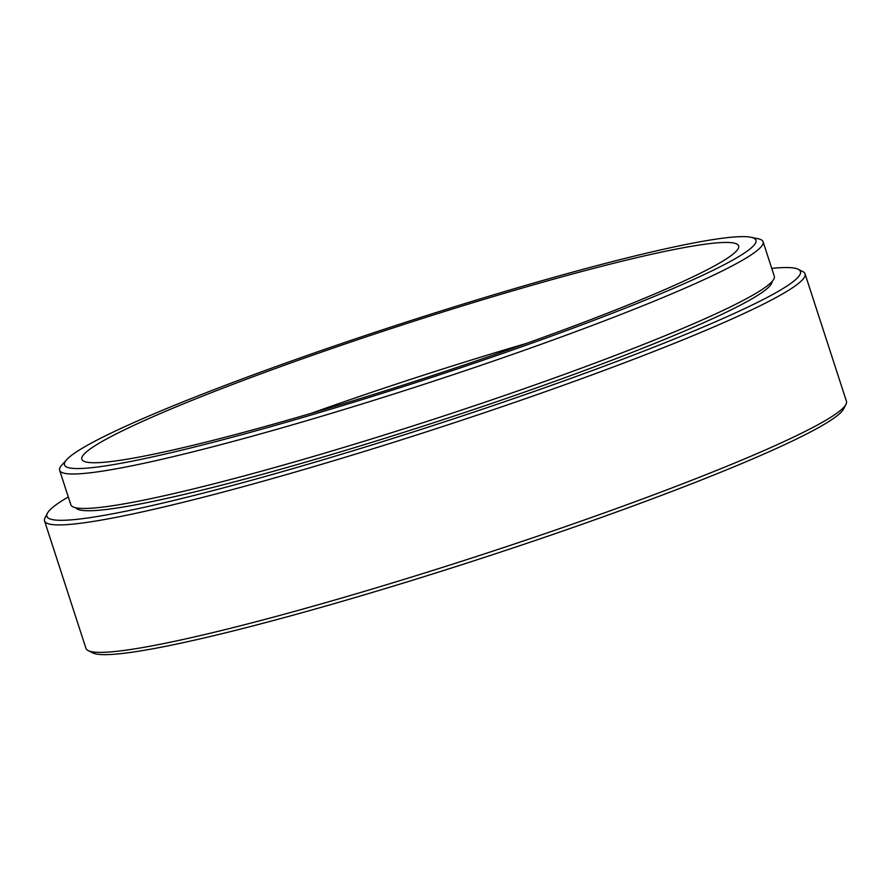 <?xml version="1.0" encoding="UTF-8"?>
<svg xmlns="http://www.w3.org/2000/svg" width="891" height="891" viewBox="0 0 891 891"><rect width="100%" height="100%" fill="white"/><g stroke="black" fill="none" stroke-linecap="round" stroke-linejoin="round"><path stroke-width="1.34" d="M68.295 496.955A396.172 32.989 -18 0 0 47.357 513.305A396.172 32.989 -18 0 0 309.801 463.699A396.172 32.989 -18 0 0 798.291 269.305A396.172 32.989 -18 0 0 771.74 268.391M798.291 269.305L802.847 271.61A399.814 33.29 162 0 1 805.041 273.827A399.814 33.29 162 0 1 309.868 467.786A399.814 33.29 162 0 1 44.55 520.923A399.814 33.29 162 0 1 45.018 517.849L47.357 513.305M845.982 404.358L843.643 408.902A396.172 32.989 162 0 1 353.449 598.039A396.172 32.989 162 0 1 92.709 652.891L88.153 650.586A399.814 33.29 -18 0 0 351.288 595.233A399.814 33.29 -18 0 0 845.982 404.358A399.814 33.29 -18 0 0 846.45 401.284L805.041 273.827M305.747 416.609A363.528 30.272 -18 0 0 750.99 237.273A363.528 30.272 -18 0 0 514.731 288.573A363.528 30.272 -18 0 0 66.792 459.578A363.528 30.272 -18 0 0 305.747 416.609M750.99 237.273L758.007 238.721A369.821 30.795 162 0 1 763.086 241.751A369.821 30.795 162 0 1 305.056 421.165A369.821 30.795 162 0 1 59.641 470.314A369.821 30.795 162 0 1 61.958 464.879L66.792 459.578M509.496 291.78A345.296 28.746 -18 0 0 81.849 459.288A345.296 28.746 -18 0 0 310.992 413.402A345.296 28.746 -18 0 0 738.639 245.894A345.296 28.746 -18 0 0 509.496 291.78M526.158 343.492A345.296 28.746 -18 0 0 311.126 413.357M75.746 507.77A366.19 30.494 -18 0 0 318.421 458.42A366.19 30.494 -18 0 0 772.074 281.511M59.641 470.314L70.835 504.763A369.821 30.795 -18 0 0 316.249 455.613A369.821 30.795 -18 0 0 774.279 276.199L763.086 241.751M44.55 520.923L85.959 648.381A399.814 33.29 -18 0 0 88.153 650.586"/></g></svg>
